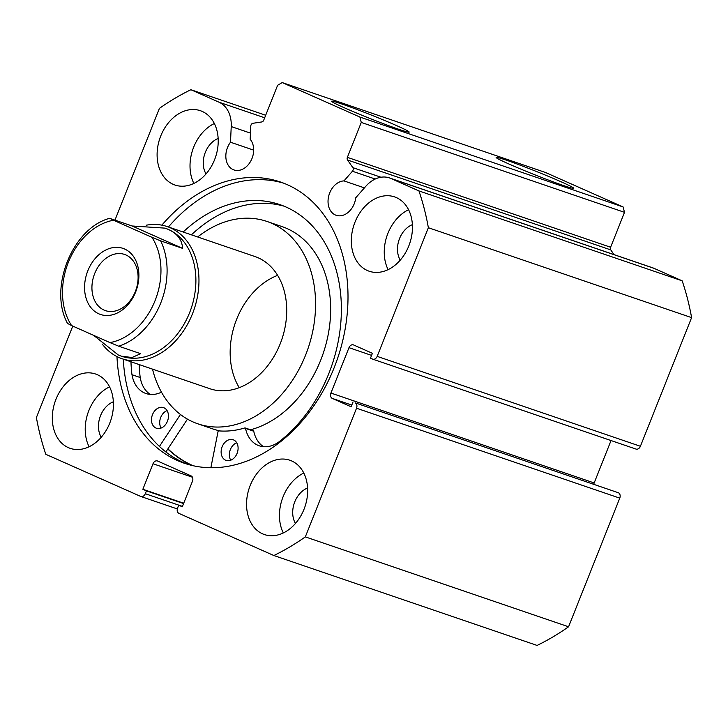 <?xml version="1.0" encoding="UTF-8"?>
<svg xmlns="http://www.w3.org/2000/svg" width="728" height="728" viewBox="0 0 728 728"><rect width="100%" height="100%" fill="white"/><g stroke="black" fill="none" stroke-linecap="round" stroke-linejoin="round"><path stroke-width="1.09" d="M98.835 313.823A34.917 26.108 108.9 0 1 87.824 270.807A34.917 26.108 108.9 0 1 124.624 249.012A34.917 26.108 108.9 0 1 135.636 292.028A34.917 26.108 108.9 0 1 98.835 313.823M125.98 254.991A29.675 22.195 -71.1 0 0 124.615 254.454A29.675 22.195 -71.1 0 0 94.349 274.438A29.675 22.195 -71.1 0 0 104.058 310.092A29.675 22.195 -71.1 0 0 105.433 310.629A29.675 22.195 -71.1 0 0 135.69 290.636A29.675 22.195 -71.1 0 0 125.98 254.991M121.358 356.183A67.649 50.587 -71.1 0 0 121.403 356.201A67.649 50.587 -71.1 0 0 190.381 310.647A67.649 50.587 -71.1 0 0 168.25 229.393A67.649 50.587 -71.1 0 0 165.129 228.173A67.649 50.587 -71.1 0 0 165.083 228.155M102.248 344.08A69.824 52.216 -71.1 0 0 118.846 357.475A69.824 52.216 -71.1 0 0 122.067 358.731A69.824 52.216 -71.1 0 0 193.275 311.711A69.824 52.216 -71.1 0 0 170.434 227.837A69.824 52.216 -71.1 0 0 167.203 226.572A69.824 52.216 -71.1 0 0 146.21 225.216M67.649 323.669C48.221 288.843 72.199 228.274 109.573 218.327L132.141 225.989L165.038 228.137L168.25 229.393C177.295 233.506 182.073 239.831 182.592 248.375L160.651 240.886A67.649 50.587 108.9 0 1 118.737 346.209L109.964 342.597A63.281 47.32 -71.1 0 0 155.064 300.646A63.281 47.32 -71.1 0 0 151.879 237.273L160.651 240.886M93.666 335.362L118.282 354.982L121.312 356.174L132.023 357.512L140.677 353.699L118.737 346.209M110.21 218.491L113.495 220.238A63.281 47.32 -71.1 0 0 68.405 262.189A63.281 47.32 -71.1 0 0 71.581 325.562L109.964 342.597M71.581 325.562L68.296 323.824M113.495 220.238L151.879 237.273M132.141 225.989L182.592 248.375M210.856 467.758L218.027 431.668A0.874 0.655 108.9 0 1 218.846 430.876A108.672 81.263 -71.1 0 0 244.826 427.946A0.874 0.655 108.9 0 1 245.527 428.428A31.768 23.751 -71.1 0 0 259.25 445.809A31.768 23.751 -71.1 0 0 278.369 442.278L278.387 442.315A135.299 101.174 -71.1 0 0 328.182 375.138A135.299 101.174 -71.1 0 0 279.834 204.604A135.299 101.174 -71.1 0 0 183.174 232.023M230.74 460.214A10.911 8.163 108.9 0 1 230.412 449.458A10.911 8.163 108.9 0 1 236.709 442.742M237.037 453.499A10.911 8.163 108.9 0 1 226.089 460.396A10.911 8.163 108.9 0 1 222.186 446.646A10.911 8.163 108.9 0 1 233.142 439.748A10.911 8.163 108.9 0 1 237.037 453.499M161.097 428.073A10.911 8.163 108.9 0 1 160.77 417.308A10.911 8.163 108.9 0 1 167.067 410.592M167.394 421.357A10.911 8.163 108.9 0 1 156.447 428.255A10.911 8.163 108.9 0 1 152.543 414.505A10.911 8.163 108.9 0 1 163.5 407.607A10.911 8.163 108.9 0 1 167.394 421.357M283.911 206.124A135.299 101.174 -71.1 0 0 191.391 234.835M187.451 419.128L165.884 451.952M180.444 414.469L159.441 446.428M139.184 364.582A135.299 101.174 -71.1 0 0 140.195 377.514M130.958 361.771A135.299 101.174 -71.1 0 0 131.968 374.738L132.005 374.72A31.768 23.751 -71.1 0 0 145.991 393.529A31.768 23.751 -71.1 0 0 161.47 392.155M132.005 374.72L140.231 377.532A31.768 23.751 -71.1 0 0 150.277 394.421M253.053 430.758A0.874 0.655 108.9 0 1 253.754 431.231A31.768 23.751 -71.1 0 0 263.536 446.701M122.067 358.731L209.81 388.707A69.824 52.216 -71.1 0 0 220.557 390.763A69.824 52.216 -71.1 0 0 283.884 332.514A69.824 52.216 -71.1 0 0 254.955 256.538L167.203 226.572M277.614 275.366A69.824 52.216 -71.1 0 0 239.257 387.669M250.55 429.793A106.925 79.962 -71.1 0 0 329.065 329.575A106.925 79.962 -71.1 0 0 282.018 226.59L266.939 221.439A106.925 79.962 -71.1 0 0 250.487 218.273A106.925 79.962 -71.1 0 0 197.652 236.973M152.507 369.132A106.925 79.962 -71.1 0 0 197.825 423.805A106.925 79.962 -71.1 0 0 214.278 426.972A106.925 79.962 -71.1 0 0 311.238 337.774A106.925 79.962 -71.1 0 0 266.939 221.439M167.922 448.858A148.385 110.965 -71.1 0 0 193.129 465.72M197.825 423.805L212.904 428.956A106.925 79.962 -71.1 0 0 220.411 430.985M371.58 355.391L348.985 347.675A4.368 3.267 108.9 0 1 353.38 344.872A4.368 3.267 108.9 0 1 353.581 344.954L372.408 353.308L370.479 358.167L372.563 359.095A4.368 3.267 -71.1 0 0 372.772 359.177A4.368 3.267 -71.1 0 0 377.168 356.374L428.364 227.718A257.494 192.556 -71.1 0 0 418.946 190.927L390.854 178.46A30.03 22.459 -71.1 0 0 389.462 177.914A30.03 22.459 -71.1 0 0 365.811 186.286L355.728 197.798A17.891 13.377 108.9 0 1 354.208 203.804A17.891 13.377 108.9 0 1 336.172 215.297A17.891 13.377 108.9 0 1 329.702 192.929A17.891 13.377 108.9 0 1 343.971 180.899L352.425 171.244A2.621 1.956 -71.1 0 0 352.998 170.297A2.621 1.956 -71.1 0 0 352.843 167.631L347.538 160.005A2.621 1.956 108.9 0 1 347.374 157.339L361.27 122.431L359.896 117.053L282.2 82.573L277.605 85.294L263.709 120.211A2.621 1.956 108.9 0 1 261.798 121.949L252.925 123.287A2.621 1.956 -71.1 0 0 250.769 126.135L250.159 139.266A17.891 13.377 -71.1 0 1 252.006 158.449A17.891 13.377 -71.1 0 1 233.97 169.942A17.891 13.377 -71.1 0 1 227.5 147.575A17.891 13.377 -71.1 0 1 230.494 142.224L231.231 126.554A30.03 22.459 108.9 0 0 219.001 102.193L190.909 89.717A257.494 192.556 -71.1 0 0 159.432 108.363L114.96 220.12M508.699 163.9A41.751 1.838 -158.3 0 1 496.141 157.512A41.751 1.838 -158.3 0 1 518.846 164.674A41.751 1.838 -158.3 0 1 561.161 181.818A41.751 1.838 -158.3 0 1 573.646 188.361A41.751 1.838 -158.3 0 1 549.44 180.453A41.751 1.838 -158.3 0 1 508.699 163.9M344.171 107.708A41.751 1.838 -158.3 0 1 331.622 101.329A41.751 1.838 -158.3 0 1 354.327 108.49A41.751 1.838 -158.3 0 1 396.633 125.626A41.751 1.838 -158.3 0 1 409.127 132.168A41.751 1.838 -158.3 0 1 384.921 124.27A41.751 1.838 -158.3 0 1 344.171 107.708M283.538 183.138A148.603 111.129 -71.1 0 0 168.432 226.99M116.962 356.574A148.603 111.129 -71.1 0 0 184.357 463.254A148.603 111.129 -71.1 0 0 334.125 367.776A148.603 111.129 -71.1 0 0 280.407 181.991A148.603 111.129 -71.1 0 0 161.853 225.161M250.214 485.449A39.276 29.375 -71.1 0 0 264.41 534.552A39.276 29.375 -71.1 0 0 303.995 509.318A39.276 29.375 -71.1 0 0 289.799 460.214A39.276 29.375 -71.1 0 0 250.214 485.449M303.785 473.045A39.276 29.375 -71.1 0 0 283.119 496.687A39.276 29.375 -71.1 0 0 283.319 532.96M55.983 399.244A39.276 29.375 -71.1 0 0 70.179 448.348A39.276 29.375 -71.1 0 0 109.764 423.114A39.276 29.375 -71.1 0 0 95.568 374.01A39.276 29.375 -71.1 0 0 55.983 399.244M109.555 386.841A39.276 29.375 -71.1 0 0 88.88 410.483A39.276 29.375 -71.1 0 0 89.089 446.755M355 222.131A39.276 29.375 -71.1 0 0 369.196 271.235A39.276 29.375 -71.1 0 0 408.781 246A39.276 29.375 -71.1 0 0 394.585 196.897A39.276 29.375 -71.1 0 0 355 222.131M408.572 209.719A39.276 29.375 -71.1 0 0 387.906 233.369A39.276 29.375 -71.1 0 0 388.115 269.642M160.77 135.927A39.276 29.375 -71.1 0 0 174.966 185.03A39.276 29.375 -71.1 0 0 214.551 159.796A39.276 29.375 -71.1 0 0 200.355 110.692A39.276 29.375 -71.1 0 0 160.77 135.927M214.341 123.523A39.276 29.375 -71.1 0 0 193.675 147.165A39.276 29.375 -71.1 0 0 193.885 183.438M206.024 173.947A22.259 16.644 108.9 0 1 205.323 152.334A22.259 16.644 108.9 0 1 218.145 138.457M400.254 260.151A22.259 16.644 108.9 0 1 399.554 238.538A22.259 16.644 108.9 0 1 412.376 224.661M101.237 437.273A22.259 16.644 108.9 0 1 100.537 415.652A22.259 16.644 108.9 0 1 113.359 401.774M295.468 523.468A22.259 16.644 108.9 0 1 294.767 501.856A22.259 16.644 108.9 0 1 307.589 487.978M72.782 326.099L36.4 417.526A257.494 192.556 -71.1 0 0 45.819 454.317L140.713 496.432A4.368 3.267 -71.1 0 0 140.913 496.514A4.368 3.267 -71.1 0 0 145.309 493.711L182.455 506.397M192.429 477.222L153.007 463.754L142.852 489.28L146.437 490.872L145.309 493.711M153.007 463.754A4.368 3.267 108.9 0 1 157.412 460.951A4.368 3.267 108.9 0 1 157.612 461.033L191.082 475.885A4.368 3.267 108.9 0 1 192.456 481.263L182.3 506.788L178.715 505.196L177.587 508.026A4.368 3.267 -71.1 0 0 178.961 513.404L273.855 555.528A257.494 192.556 -71.1 0 0 305.332 536.882L356.529 408.226A4.368 3.267 -71.1 0 0 355.155 402.848L618.39 492.756L355.155 402.848M351.806 405.087L332.305 398.425L351.133 406.779L353.062 401.92M332.305 398.425A4.368 3.267 108.9 0 1 330.931 393.047L594.166 482.955L611.038 440.549M348.985 347.675L330.931 393.047M347.374 157.339L610.61 247.247A2.621 1.956 -71.1 0 0 610.774 249.904L614.05 254.618M389.462 177.914L652.697 267.822A30.03 22.459 108.9 0 1 654.09 268.359L390.854 178.46M377.168 356.374L640.403 446.273L691.6 317.626A257.494 192.556 108.9 0 0 682.182 280.835L654.09 268.359M640.403 446.273A4.368 3.267 108.9 0 1 636.008 449.076A4.368 3.267 108.9 0 1 635.799 449.003M594.166 482.955A4.368 3.267 -71.1 0 0 593.83 484.147M618.39 492.756A4.368 3.267 108.9 0 1 619.765 498.134L356.529 408.226M273.855 555.528L537.091 645.427A257.494 192.556 108.9 0 0 568.568 626.781L619.765 498.134M359.896 117.053L623.132 206.961L545.436 172.472L282.2 82.573M623.132 206.961L624.506 212.33L361.27 122.431M610.61 247.247L624.506 212.33M568.568 626.781L305.332 536.882M190.909 89.717L265.684 115.261M428.364 227.718L691.6 317.626M682.182 280.835L418.946 190.927M183.583 503.558L146.437 490.872M183.711 503.23L142.852 489.28M182.428 506.46L178.715 505.196M123.296 359.15A148.603 111.129 -71.1 0 0 187.524 464.264M167.804 449.04A148.603 111.129 -71.1 0 0 192.019 465.465M253.672 150.141L230.494 142.224M364.409 187.879L343.971 180.899M245.527 428.428L253.754 431.231M375.22 179.033L352.425 171.244M264.674 117.79L219.001 102.193M250.441 133.115L231.231 126.554M610.774 249.904L347.538 160.005M352.843 167.631L380.962 177.241M245.154 427.946L253.38 430.758M177.304 508.936L140.913 496.514M372.772 359.177L636.008 449.076"/></g></svg>
